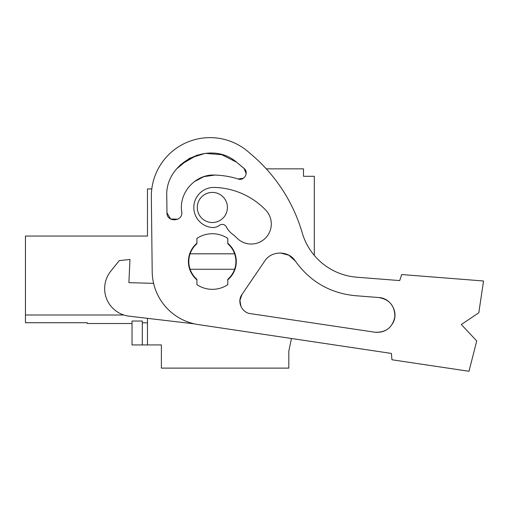 <?xml version="1.0" encoding="UTF-8"?>
<svg xmlns="http://www.w3.org/2000/svg" width="509" height="509" viewBox="0 0 509 509"><rect width="100%" height="100%" fill="white"/><g stroke="black" fill="none" stroke-linecap="round" stroke-linejoin="round"><path stroke-width="0.76" d="M123.852 315.007L25.45 315.007L25.45 322.725L87.236 322.725L87.236 323.508L132.028 323.508M25.45 315.007L25.45 236.049L147.476 236.049L147.476 188.934L151.803 188.934M314.301 255.416L314.301 176.292L303.485 176.292L303.485 168.854L266.283 168.854M236.539 162.161L244.129 168.466L236.539 162.161L244.129 168.466L246.165 173.741L244.524 168.854L236.539 162.161L221.739 154.691L205.222 153.349L189.418 158.324L176.623 168.854L189.418 158.324L205.222 153.349L221.739 154.691L236.539 162.161C210.153 139.447 164.611 162.078 166.78 196.83L166.965 212.724C166.666 222.866 183.456 221.682 181.732 211.68C178.64 192.682 195.609 173.906 214.823 175.071C222.789 175.306 230.571 176.61 238.18 178.983L243.448 178.226L238.18 178.983C244.193 181.255 249.175 172.456 244.129 168.466L236.539 162.161C210.153 139.447 164.611 162.078 166.78 196.83M391.415 353.437L198.262 324.57A54.062 54.062 0 0 1 152.197 271.723L151.338 197.008A58.694 58.694 0 0 1 248.347 151.867L252.375 155.34A162.186 162.186 0 0 1 302.231 232.88A61.786 61.786 0 0 0 356.707 277.201L399.718 280.586L401.652 274.542L483.55 280.987L478.797 312.787L461.307 324.507L476.729 340.941L468.98 371.277L391.943 359.768L391.415 353.437L291.447 338.498L288.813 351.076L288.813 368.115L161.378 368.115L161.378 344.943L142.31 344.943L142.31 321.033L132.028 321.033L132.028 344.943L142.31 344.943M147.476 318.335L147.476 344.943M147.476 322.821L142.31 322.821M190.099 269.255A23.554 23.554 0 0 0 196.907 279.32L196.907 284.652A27.804 27.804 0 0 0 227.797 284.652L227.797 279.32A23.554 23.554 0 0 0 227.797 243.747L227.797 238.416A27.804 27.804 0 0 0 196.907 238.416L196.907 243.747A23.554 23.554 0 0 0 190.099 269.255L234.604 269.255M197.295 207.468A15.06 15.06 0 0 0 212.355 222.528A15.06 15.06 0 0 0 227.415 207.468A15.06 15.06 0 0 0 212.355 192.408A15.06 15.06 0 0 0 197.295 207.468M234.604 253.813L190.099 253.813M374.891 332.224C385.828 332.721 392.477 327.624 394.831 316.929C394.939 305.985 389.614 299.521 378.849 297.542L355.25 295.684C330.048 293.165 310.07 281.617 295.309 261.034C288.628 250.396 271.335 250.428 264.693 261.092L242.004 294.45C236.768 301.474 241.68 312.704 250.396 313.62L374.891 332.224C385.828 332.721 392.477 327.624 394.831 316.929C394.939 305.985 389.614 299.521 378.849 297.542C389.614 299.521 394.939 305.985 394.831 316.929C392.477 327.624 385.828 332.721 374.891 332.224C385.828 332.721 392.477 327.624 394.831 316.929C394.939 305.985 389.614 299.521 378.849 297.542C390.371 298.007 398.496 311.527 393.495 321.917C389.608 329.539 383.411 332.975 374.891 332.224M170.897 219.182L177.832 219.201L170.585 219.01L166.965 212.724M181.732 211.68L181.777 213.125L181.732 211.68C178.64 192.682 195.609 173.906 214.823 175.071L203.95 176.623L194.215 181.713M248.347 151.867L252.375 155.34M356.707 277.201L399.718 280.586M196.907 279.829A23.942 23.942 0 0 1 196.907 243.245M227.797 243.245A23.942 23.942 0 0 1 227.797 279.829M232.46 234.14A33.982 33.982 0 0 1 236.78 237.913A20.08 20.08 0 0 0 265.17 238.384A20.08 20.08 0 0 0 265.647 209.988A74.142 74.142 0 0 0 214.474 187.427A20.08 20.08 0 0 0 193.859 206.151A20.08 20.08 0 0 0 211.789 227.466A10.81 10.81 0 0 0 219.449 225.334A4.632 4.632 0 0 1 226.39 226.95A20.08 20.08 0 0 0 232.46 234.14M241.043 306.666L239.904 300.431L242.004 294.45C236.768 301.474 241.68 312.704 250.396 313.62M295.309 261.034L288.832 255.206L280.414 252.986M197.346 154.99L180.32 164.903M194.521 323.877L129.21 316.184A27.804 27.804 0 0 1 110.771 271.176L119.221 260.646L129.967 259.463L128.898 282.654L153.597 283.36"/></g></svg>
